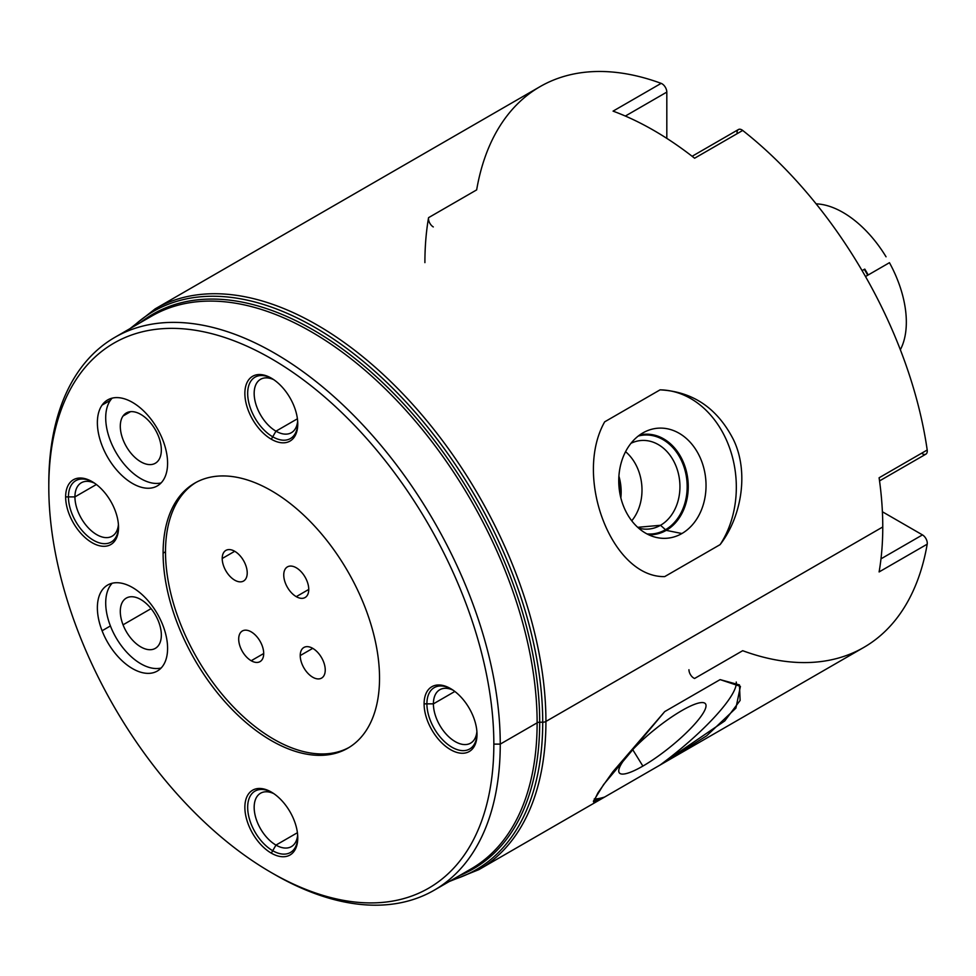 <?xml version="1.0" encoding="UTF-8"?>
<svg xmlns="http://www.w3.org/2000/svg" width="976" height="976" viewBox="0 0 976 976"><rect width="100%" height="100%" fill="white"/><g stroke="black" fill="none" stroke-linecap="round" stroke-linejoin="round"><path stroke-width="1.46" d="M165.505 551.782A153.037 88.352 -120 0 0 231.532 704.953A153.037 88.352 -120 0 0 349.03 747.47A153.037 88.352 60 0 1 231.532 704.953A153.037 88.352 60 0 1 165.505 551.782L163.102 553.16A153.037 88.352 -120 0 0 229.909 707.173A153.037 88.352 -120 0 0 347.834 748.177A153.037 88.352 -120 0 0 379.53 678.113A153.037 88.352 -120 0 0 312.735 524.112A153.037 88.352 -120 0 0 194.797 483.108A153.037 88.352 -120 0 0 163.102 553.16L165.505 551.782A153.037 88.352 60 0 1 196.017 482.425A153.037 88.352 -120 0 0 165.505 551.782M222.211 558.504A17.69 10.211 60 0 1 234.716 551.281A17.69 10.211 60 0 1 247.221 572.936A17.69 10.211 60 0 1 234.716 580.159A17.69 10.211 60 0 1 222.211 558.504L234.716 551.281L222.211 558.504A17.69 10.211 -120 0 0 229.921 576.291A17.69 10.211 -120 0 0 243.549 581.037A17.69 10.211 -120 0 0 247.221 572.936A17.69 10.211 -120 0 0 239.498 555.137A17.69 10.211 -120 0 0 225.871 550.403A17.69 10.211 -120 0 0 222.211 558.504M251.198 660.74A17.69 10.211 60 0 1 238.693 639.073A17.69 10.211 60 0 1 251.198 631.862A17.69 10.211 60 0 1 263.703 653.517A17.69 10.211 60 0 1 251.198 660.74L263.703 653.517L251.198 660.74A17.69 10.211 -120 0 0 260.043 661.618A17.69 10.211 -120 0 0 262.751 647.442A17.69 10.211 -120 0 0 251.198 631.862A17.69 10.211 -120 0 0 242.353 630.984A17.69 10.211 -120 0 0 239.645 645.148A17.69 10.211 -120 0 0 251.198 660.74M325.24 670.012A17.69 10.211 60 0 1 312.735 677.222A17.69 10.211 60 0 1 300.23 655.567A17.69 10.211 60 0 1 312.735 648.345A17.69 10.211 60 0 1 325.24 670.012A17.69 10.211 -120 0 0 317.517 652.212A17.69 10.211 -120 0 0 303.89 647.466A17.69 10.211 -120 0 0 300.23 655.567A17.69 10.211 -120 0 0 307.952 673.367A17.69 10.211 -120 0 0 321.58 678.1A17.69 10.211 -120 0 0 325.24 670.012M296.253 567.764A17.69 10.211 60 0 1 308.758 589.431A17.69 10.211 60 0 1 296.253 596.653A17.69 10.211 60 0 1 283.748 574.986A17.69 10.211 60 0 1 296.253 567.764A17.69 10.211 -120 0 0 287.408 566.897A17.69 10.211 -120 0 0 284.699 581.062A17.69 10.211 -120 0 0 296.253 596.653A17.69 10.211 -120 0 0 305.085 597.519A17.69 10.211 -120 0 0 307.806 583.355A17.69 10.211 -120 0 0 296.253 567.764M114.912 337.33L151.792 316.041A319.225 184.305 60 0 1 397.781 401.563A319.225 184.305 60 0 1 537.129 722.826L500.249 744.115A319.225 184.305 -120 0 0 360.913 422.852A319.225 184.305 -120 0 0 114.912 337.33A319.225 184.305 -120 0 0 48.8 483.474A319.225 184.305 60 0 1 274.524 353.141A319.225 184.305 60 0 1 500.249 744.115L493.844 744.115A314.687 181.682 -120 0 0 271.316 358.692A314.687 181.682 -120 0 0 48.8 487.17L48.8 483.474L48.8 487.17A314.687 181.682 -120 0 0 271.316 872.581A314.687 181.682 -120 0 0 493.844 744.115A314.687 181.682 -120 0 0 271.316 358.692A314.687 181.682 -120 0 0 48.8 487.17A314.687 181.682 -120 0 0 271.316 872.581A314.687 181.682 -120 0 0 493.844 744.115L500.249 744.115A319.225 184.305 60 0 1 274.524 874.435L271.316 872.581M163.102 553.16A153.037 88.352 60 0 1 271.316 490.684A153.037 88.352 60 0 1 379.53 678.113A153.037 88.352 60 0 1 271.316 740.601A153.037 88.352 60 0 1 163.102 553.16M271.316 792.061A37.405 21.594 60 0 1 297.765 837.872A37.405 21.594 60 0 1 271.316 853.146A37.405 21.594 60 0 1 244.866 807.335A37.405 21.594 60 0 1 271.316 792.061A37.405 21.594 -120 0 0 244.866 807.335A37.405 21.594 -120 0 0 271.316 853.146L275.964 845.094A30.829 17.8 -120 0 0 291.385 846.619A30.829 17.8 -120 0 0 297.656 834.992A30.829 17.8 60 0 1 275.964 845.094L297.424 832.711L275.964 845.094A30.829 17.8 60 0 1 254.199 808.628A30.829 17.8 60 0 1 273.756 793.598A30.829 17.8 -120 0 0 260.555 793.22A30.829 17.8 -120 0 0 255.822 817.925A30.829 17.8 -120 0 0 275.964 845.094L271.316 853.146A37.405 21.594 -120 0 0 297.765 837.872A37.405 21.594 -120 0 0 271.316 792.061L271.316 792.061M424.096 703.855A37.405 21.594 60 0 1 450.558 688.58A37.405 21.594 60 0 1 477.008 734.391A37.405 21.594 60 0 1 450.558 749.666A37.405 21.594 60 0 1 424.096 703.855A37.405 21.594 -120 0 0 450.558 749.666A37.405 21.594 -120 0 0 477.008 734.391L477.008 734.391A37.405 21.594 -120 0 0 450.558 688.58A37.405 21.594 -120 0 0 424.096 703.855L433.405 703.855L454.853 691.459L433.405 703.855A30.829 17.8 -120 0 0 446.862 734.879A30.829 17.8 -120 0 0 470.615 743.139A30.829 17.8 -120 0 0 476.898 731.512A30.829 17.8 60 0 1 454.096 740.943A30.829 17.8 60 0 1 433.405 703.855L424.096 703.855M271.316 439.224A37.405 21.594 60 0 1 244.866 393.401A37.405 21.594 60 0 1 271.316 378.139A37.405 21.594 60 0 1 297.765 423.95A37.405 21.594 60 0 1 271.316 439.224A37.405 21.594 -120 0 0 297.765 423.95A37.405 21.594 -120 0 0 271.316 378.139L271.316 378.139A37.405 21.594 -120 0 0 244.866 393.401A37.405 21.594 -120 0 0 271.316 439.224L275.964 431.172L297.424 418.789L275.964 431.172A30.829 17.8 -120 0 0 291.385 432.697A30.829 17.8 -120 0 0 297.656 421.071A30.829 17.8 60 0 1 275.964 431.172L271.316 439.224M118.535 527.43A37.405 21.594 60 0 1 92.086 542.705A37.405 21.594 60 0 1 65.636 496.894A37.405 21.594 60 0 1 92.086 481.619A37.405 21.594 60 0 1 118.535 527.43A37.405 21.594 -120 0 0 92.086 481.619A37.405 21.594 -120 0 0 65.636 496.894L74.932 496.894A30.829 17.8 -120 0 0 88.389 527.918A30.829 17.8 -120 0 0 112.155 536.178A30.829 17.8 -120 0 0 118.425 524.551A30.829 17.8 60 0 1 95.624 533.982A30.829 17.8 60 0 1 74.932 496.894L96.38 484.499L74.932 496.894A30.829 17.8 60 0 1 94.526 483.157A30.829 17.8 -120 0 0 81.313 482.778A30.829 17.8 -120 0 0 74.932 496.894L65.636 496.894A37.405 21.594 -120 0 0 92.086 542.705A37.405 21.594 -120 0 0 118.535 527.43M102.077 405.101A49.654 28.67 60 0 1 150.036 417.948A49.654 28.67 60 0 1 162.882 480.753A49.654 28.67 60 0 1 114.924 467.894A49.654 28.67 60 0 1 102.077 405.101L110.41 400.282A49.654 28.67 60 0 1 112.179 398.135A49.654 28.67 60 0 0 110.41 400.282L102.077 405.101A49.654 28.67 -120 0 0 111.105 462.746A49.654 28.67 -120 0 0 157.307 485.926A49.654 28.67 -120 0 0 162.882 480.753A49.654 28.67 -120 0 0 153.854 423.096A49.654 28.67 -120 0 0 107.653 399.928A49.654 28.67 -120 0 0 102.077 405.101M102.077 630.764A49.654 28.67 60 0 1 114.924 582.794A49.654 28.67 60 0 1 162.882 625.323A49.654 28.67 60 0 1 150.036 673.294A49.654 28.67 60 0 1 102.077 630.764L110.41 625.945A49.654 28.67 60 0 1 112.179 583.245A49.654 28.67 60 0 0 110.41 625.945L102.077 630.764A49.654 28.67 -120 0 0 157.307 671.049A49.654 28.67 -120 0 0 162.882 625.323A49.654 28.67 -120 0 0 107.653 585.039A49.654 28.67 -120 0 0 102.077 630.764M500.249 744.115L537.129 722.826A319.225 184.305 60 0 1 471.005 868.957L434.137 890.246A319.225 184.305 -120 0 0 500.249 744.115M272.914 873.496A319.225 184.305 -120 0 0 434.137 890.246M151.792 316.041A319.225 184.305 60 0 1 397.781 401.563A319.225 184.305 60 0 1 537.129 722.826A3.623 2.098 180 0 1 539.691 722.216A320.287 184.915 -120 0 1 459.794 875.435A320.287 184.915 -120 0 0 539.691 722.216A3.623 2.098 0 0 0 537.129 722.826A319.225 184.305 60 0 1 471.005 868.957M539.691 722.216A320.287 184.915 -120 0 0 391.291 391.047A320.287 184.915 -120 0 0 140.568 322.519A320.287 184.915 -120 0 1 391.291 391.047A320.287 184.915 -120 0 1 539.691 722.216L542.717 722.216L539.691 722.216M132.443 327.216A322.434 186.16 60 0 1 386.911 382.531A322.434 186.16 60 0 1 542.717 722.216A322.434 186.16 -120 0 0 386.911 382.531A322.434 186.16 -120 0 0 132.443 327.216M424.902 262.629A323.764 186.928 60 0 1 428.562 217.66L476.654 189.893A323.764 186.928 -120 0 1 661.155 83.363L613.062 111.13L661.155 83.363A6.808 3.928 60 0 1 666.815 92.098L666.815 138.372L666.815 92.098A6.808 3.928 -120 0 0 661.155 83.363A323.764 186.928 60 0 0 540.045 86.644L155.123 308.892A323.764 186.928 60 0 1 404.601 395.622A323.764 186.928 60 0 1 545.926 721.447A4.538 2.623 180 0 1 542.717 722.216A4.538 2.623 -0 0 0 545.926 721.447A323.764 186.928 -120 0 0 404.601 395.622A323.764 186.928 -120 0 0 155.123 308.892L130.015 328.619M879.108 477.776L927.2 450.009A323.764 186.928 -120 0 0 742.699 130.455L694.607 158.222A323.764 186.928 60 0 0 613.062 111.13A323.764 186.928 60 0 1 694.607 158.222L742.699 130.455A323.764 186.928 60 0 1 927.2 450.009L879.108 477.776A323.764 186.928 60 0 1 882.768 526.967L545.926 721.447L882.768 526.967A323.764 186.928 60 0 1 879.108 571.936L927.2 544.169A323.764 186.928 60 0 1 863.809 647.417L662.314 763.744L706.673 735.794L735.904 708.137L740.418 686.384L720.117 679.613L664.717 711.602L603.656 784.484L593.408 801.186L603.583 797.648L662.326 763.744M664.717 576.596L720.117 544.62C742.065 516.133 748.97 471.359 733.379 439.493C717.25 408.114 692.814 391.571 660.069 389.851L604.669 421.839C573.254 477.484 612.184 577.816 664.717 576.596L720.117 544.62A93.525 73.761 84.9 0 0 728.523 445.044A93.525 73.761 84.9 0 0 660.069 389.851L604.669 421.839C573.254 477.484 612.184 577.816 664.717 576.596M681.907 533.53A55.205 43.542 -95.1 0 1 623.359 505.763A55.205 43.542 -95.1 0 1 642.879 432.917A55.205 43.542 -95.1 0 1 701.427 460.684A55.205 43.542 -95.1 0 1 681.907 533.53L666.242 530.358A50.362 39.723 -95.1 0 1 648.564 534.726A50.362 39.723 84.9 0 0 666.242 530.358L681.907 533.53A55.205 43.542 84.9 0 0 702.134 462.587A55.205 43.542 84.9 0 0 645.844 431.38A55.205 43.542 84.9 0 0 642.879 432.917A55.205 43.542 84.9 0 0 619.235 489.147A55.205 43.542 84.9 0 0 655.299 537.19A55.205 43.542 84.9 0 0 681.907 533.53M639.658 434.991A50.362 39.723 -95.1 0 1 685.933 469.578A50.362 39.723 -95.1 0 1 666.242 530.358A50.362 39.723 84.9 0 0 685.933 469.578A50.362 39.723 84.9 0 0 639.658 434.991M660.52 525.283L666.242 530.358L660.52 525.283A44.432 35.051 -95.1 0 1 638.56 528.089A44.432 35.051 84.9 0 0 648.759 529.053A44.432 35.051 84.9 0 0 660.52 525.283L637.706 527.321L660.52 525.283A44.432 35.051 84.9 0 0 678.491 473.994A44.432 35.051 84.9 0 0 640.854 440.53A44.432 35.051 84.9 0 0 630.984 443.299A44.432 35.051 -95.1 0 1 676.685 467.858A44.432 35.051 -95.1 0 1 660.52 525.283M618.906 476.178A44.432 35.051 -95.1 0 1 620.846 497.858L618.906 476.178M660.069 389.851A93.525 73.761 -95.1 0 1 728.523 445.044A93.525 73.761 -95.1 0 1 720.117 544.62C742.065 516.133 748.97 471.359 733.379 439.493C717.25 408.114 692.814 391.571 660.069 389.851M449.241 881.523L478.874 869.653A323.764 186.928 -120 0 0 545.926 721.447A323.764 186.928 60 0 1 478.874 869.653L603.583 797.648M604.669 797.026L660.069 765.038A93.525 19.764 141.2 0 0 736.246 682.041A93.525 19.764 -38.8 0 1 660.069 765.038L724.741 720.947L740.125 700.439L739.454 684.908L720.117 679.613L664.717 711.602L612.916 771.711L597.983 792.768L593.506 801.894L604.669 797.026A93.525 19.764 -38.8 0 1 594.286 798.88A93.525 19.764 141.2 0 0 604.669 797.026M642.879 766.087A55.205 11.663 -38.8 0 1 623.359 760.853A55.205 11.663 -38.8 0 1 681.907 710.552A55.205 11.663 -38.8 0 1 701.427 715.774A55.205 11.663 -38.8 0 1 642.879 766.087L632.716 749.653L642.879 766.087A55.205 11.663 141.2 0 0 689.178 729.975A55.205 11.663 141.2 0 0 705.038 703.342A55.205 11.663 141.2 0 0 681.907 710.552A55.205 11.663 141.2 0 0 637.218 745.054A55.205 11.663 141.2 0 0 619.077 772.455A55.205 11.663 141.2 0 0 642.879 766.087M657.531 727.279A50.362 10.638 -38.8 0 1 652.663 731.195A50.362 10.638 141.2 0 0 657.531 727.279M451.656 880.132A322.434 186.16 -120 0 0 542.717 722.216A322.434 186.16 60 0 1 451.656 880.132M879.108 477.801A323.764 186.928 60 0 1 882.768 526.967A323.764 186.928 60 0 1 879.108 571.936L927.2 544.169A6.808 3.928 -120 0 0 922.466 534.897L882.402 511.766L922.466 534.897A6.808 3.928 60 0 1 927.2 544.169A323.764 186.928 -120 0 1 742.699 650.699L694.607 678.466A6.808 3.928 -120 0 1 688.946 669.731A6.808 3.928 -120 0 0 694.607 678.466M922.466 453.816A6.808 3.928 -120 0 0 927.2 450.009A6.808 3.928 60 0 1 925.87 454.157L879.547 480.9M692.118 156.282L738.442 129.527A6.808 3.928 60 0 1 742.699 130.455A6.808 3.928 -120 0 0 737.039 132.638M428.562 217.66A6.808 3.928 -120 0 0 433.295 226.932A6.808 3.928 -120 0 1 428.562 217.66M880.986 558.845L922.466 534.897L880.986 558.845M666.815 92.098L625.335 116.059L666.815 92.098M273.756 379.676A30.829 17.8 -120 0 0 260.555 379.286A30.829 17.8 -120 0 0 255.822 404.003A30.829 17.8 -120 0 0 275.964 431.172A30.829 17.8 60 0 1 254.199 394.707A30.829 17.8 60 0 1 273.756 379.676M862.101 270.633L864.297 269.364A49.312 28.475 60 0 1 867.701 275.244A49.312 28.475 60 0 0 864.297 269.364L862.101 270.633M816.131 203.85A89.56 51.704 60 0 1 886.049 256.798A89.56 51.704 -120 0 0 816.131 203.85M889.453 262.69A89.56 51.704 60 0 1 900.348 349.725A89.56 51.704 -120 0 0 889.453 262.69L865.505 276.525L889.453 262.69M868.164 274.976A47.043 27.157 -120 0 0 864.773 269.095A47.043 27.157 60 0 1 868.164 274.976M452.986 690.117A30.829 17.8 -120 0 0 439.786 689.739A30.829 17.8 -120 0 0 433.405 703.855A30.829 17.8 60 0 1 452.986 690.117M161.125 482.913A49.654 28.67 60 0 1 117.169 454.426A49.654 28.67 60 0 1 110.41 400.282A49.654 28.67 60 0 0 117.169 454.426A49.654 28.67 60 0 0 161.125 482.913M158.588 460.221A29.024 16.751 -120 0 0 151.073 423.511A29.024 16.751 -120 0 0 123.049 416.008A29.024 16.751 -120 0 0 130.552 452.705A29.024 16.751 -120 0 0 158.588 460.221A29.024 16.751 -120 0 0 153.305 426.524A29.024 16.751 -120 0 0 126.307 412.982A29.024 16.751 -120 0 0 123.049 416.008L130.552 411.665L123.049 416.008A29.024 16.751 -120 0 0 128.32 449.704A29.024 16.751 -120 0 0 155.33 463.246A29.024 16.751 -120 0 0 158.588 460.221M161.125 668.023A49.654 28.67 60 0 1 110.41 625.945A49.654 28.67 60 0 0 161.125 668.023M158.588 621.639A29.024 16.751 -120 0 0 130.552 596.787A29.024 16.751 -120 0 0 123.049 624.823A29.024 16.751 -120 0 0 151.073 649.674A29.024 16.751 -120 0 0 158.588 621.639A29.024 16.751 -120 0 0 126.307 598.093A29.024 16.751 -120 0 0 123.049 624.823L151.073 608.634L123.049 624.823A29.024 16.751 -120 0 0 155.33 648.357A29.024 16.751 -120 0 0 158.588 621.639M312.735 648.345L300.23 655.567L312.735 648.345M308.758 589.431L296.253 596.653L308.758 589.431M272.036 792.475A35.429 20.447 -120 0 0 255.004 791.109A35.429 20.447 -120 0 0 247.672 807.335A35.429 20.447 -120 0 0 272.719 850.718A35.429 20.447 -120 0 0 290.433 852.475A35.429 20.447 -120 0 0 297.765 837.054M451.266 688.995A35.429 20.447 -120 0 0 434.247 687.629A35.429 20.447 -120 0 0 426.902 703.855A35.429 20.447 -120 0 0 451.961 747.238A35.429 20.447 -120 0 0 469.663 748.995A35.429 20.447 -120 0 0 476.996 733.562M272.036 378.554A35.429 20.447 -120 0 0 255.004 377.187A35.429 20.447 -120 0 0 247.672 393.401A35.429 20.447 -120 0 0 272.719 436.797A35.429 20.447 -120 0 0 290.433 438.553A35.429 20.447 -120 0 0 297.765 423.12M92.793 482.034A35.429 20.447 -120 0 0 75.774 480.668A35.429 20.447 -120 0 0 68.442 496.894A35.429 20.447 -120 0 0 93.489 540.277A35.429 20.447 -120 0 0 111.203 542.034A35.429 20.447 -120 0 0 118.523 526.613M625.579 451.681A44.432 35.051 -95.1 0 1 631.753 520.806M646.966 533.921A49.593 39.113 84.9 0 0 652.383 533.909A49.593 39.113 84.9 0 0 665.498 529.712A49.593 39.113 84.9 0 0 685.555 472.469A49.593 39.113 84.9 0 0 643.55 435.113A49.593 39.113 84.9 0 0 638.231 436.065"/></g></svg>
